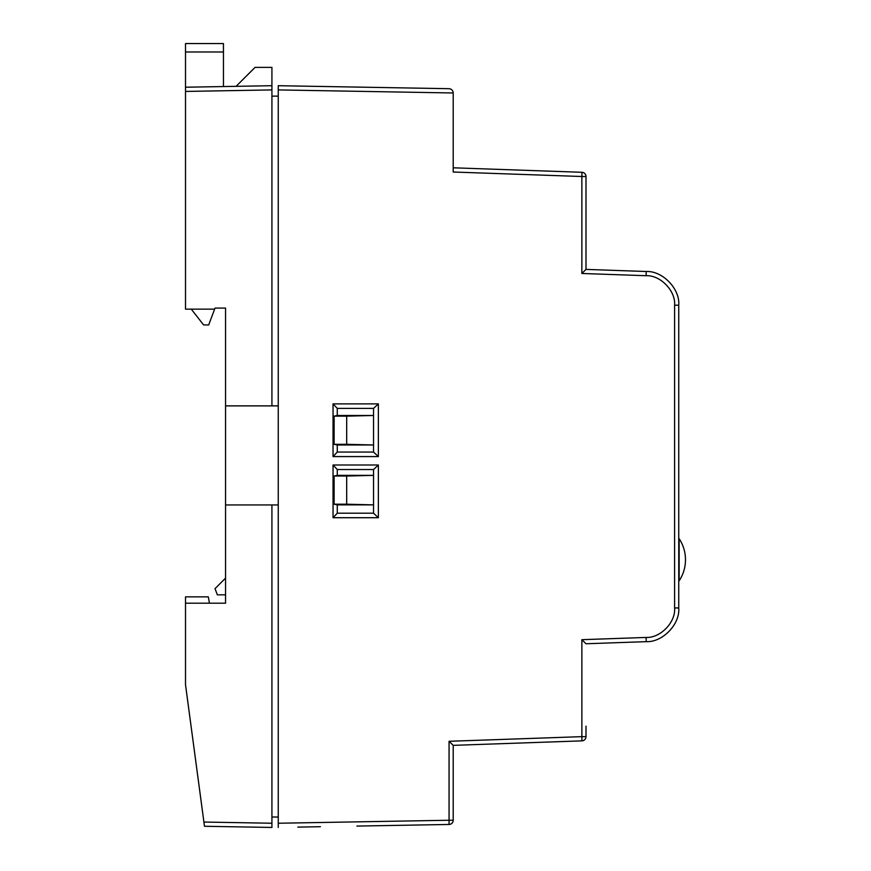 <?xml version="1.0" encoding="UTF-8"?>
<svg xmlns="http://www.w3.org/2000/svg" width="871" height="871" viewBox="0 0 871 871"><rect width="100%" height="100%" fill="white"/><g stroke="black" fill="none" stroke-linecap="round" stroke-linejoin="round"><path stroke-width="1.31" d="M679.162 559.748L679.162 580.826A38.291 38.291 0 0 0 679.162 538.67L679.162 559.748M185.512 603.189L225.556 603.189L225.556 504.951L271.926 504.951L271.926 827.45L204.478 826.274L185.512 684.715L185.512 596.864L208.311 596.864L209.443 603.189M271.926 89.92L185.512 91.433L185.512 87.22L271.926 85.706L271.926 405.875L225.556 405.875L225.556 504.951M225.556 405.875L225.556 308.084L215.017 308.084L208.692 324.948L203.629 324.948L191.272 309.14M185.512 87.22L185.512 43.55L223.455 43.55L185.512 43.55M185.512 91.433L185.512 309.14L214.625 309.14M215.017 308.084L225.556 308.084M278.252 504.951L271.926 504.951M278.252 817.02L271.926 817.02M337.273 452.06L373.55 452.06L373.55 408.401L337.273 408.401L337.273 415.478L334.105 416.142L334.105 444.319L337.273 444.983L337.273 452.06L333.049 456.578L378.362 456.578L378.362 403.883L333.049 403.883L333.049 456.578M337.273 408.401L333.049 403.883M334.105 444.319L346.691 444.319L346.691 416.142L373.55 415.478L373.55 444.983L337.273 444.983M373.55 415.478L337.273 415.478M337.273 513.193L373.55 513.193L373.55 469.523L337.273 469.523L337.273 475.37L334.105 476.034L334.105 504.211L337.273 504.875L337.273 513.193L333.049 517.712L378.362 517.712L378.362 465.005L333.049 465.005L333.049 517.712M337.273 469.523L333.049 465.005M334.105 504.211L346.691 504.211L346.691 476.034L373.55 475.37L337.273 475.37M373.55 475.37L373.55 504.875L337.273 504.875M678.749 311.535L678.749 601.621M320.408 826.71L297.871 827.112M356.881 826.078L449.066 824.467A4.213 4.213 0 0 0 453.203 820.253L453.203 745.358L581.937 740.862A4.213 4.213 0 0 0 585.998 736.648L585.998 726.174M453.203 172.023L453.203 167.798L581.937 172.295L453.203 167.798L581.937 172.295L453.203 167.798L581.937 172.295L453.203 167.798L581.937 172.295L453.203 167.798L581.937 172.295L453.203 167.798L581.937 172.295L581.861 176.508L453.203 172.023L453.203 92.979L278.252 89.92L278.252 85.706L449.066 88.69L320.408 86.447M453.203 745.358L581.937 740.862A4.213 4.213 0 0 0 585.998 736.648L581.861 736.648L581.937 740.862L453.203 745.358L581.937 740.862L453.203 745.358L581.937 740.862L453.203 745.358L581.937 740.862L453.203 745.358L449.066 741.286L581.861 736.648L581.861 639.684L585.998 643.756L646.195 641.655C662.559 642.471 680.131 624.278 678.749 607.947C680.131 624.278 662.559 642.471 646.195 641.655L646.119 637.441C660.447 638.16 675.82 622.232 674.6 607.947L674.6 305.209C675.82 290.925 660.447 274.996 646.119 275.715L581.861 273.472L581.861 176.508L585.998 176.508L585.998 269.4L646.195 271.502L585.998 269.4L581.861 273.472M271.926 85.706L271.926 67.372L255.072 67.372L236.106 86.327M674.6 305.209L678.749 305.209C680.131 288.878 662.559 270.685 646.195 271.502C662.559 270.685 680.131 288.878 678.749 305.209L678.749 607.947L674.6 607.947M278.252 827.45L278.252 89.92M299.33 86.077L278.252 85.706M449.066 88.69C451.57 88.994 452.953 90.399 453.203 92.903L453.203 92.979M278.252 96.137L271.926 96.137M278.252 405.875L271.926 405.875M278.252 823.237L449.066 820.253L449.066 824.467A4.213 4.213 0 0 0 453.203 820.253L449.066 820.253L449.066 741.286M585.998 176.508A4.213 4.213 0 0 0 581.937 172.295A4.213 4.213 0 0 1 585.998 176.508M223.455 86.556L223.455 43.55M373.55 469.523L378.362 465.005M373.55 513.193L378.362 517.712M373.55 408.401L378.362 403.883M373.55 452.06L378.362 456.578M346.691 476.034L334.105 476.034M373.55 504.875L346.691 504.211M346.691 416.142L334.105 416.142M373.55 444.983L346.691 444.319M225.556 578.115L215.017 588.654L217.358 594.839L225.556 594.839M203.912 822.05L271.926 823.237M581.861 639.684L646.119 637.441M646.195 271.502L646.119 275.715M223.455 51.977L185.512 51.977"/></g></svg>
